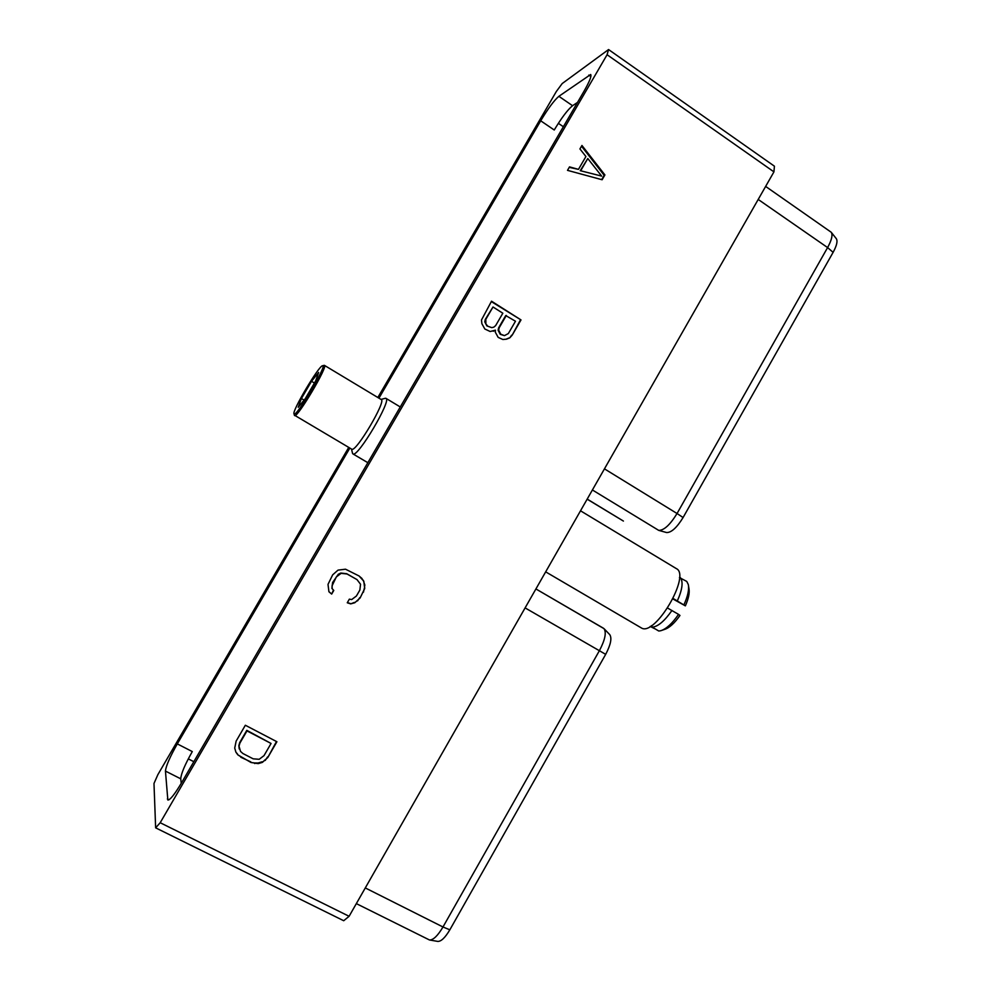<?xml version="1.0" encoding="UTF-8"?>
<svg xmlns="http://www.w3.org/2000/svg" width="991" height="991" viewBox="0 0 991 991"><rect width="100%" height="100%" fill="white"/><g stroke="black" fill="none" stroke-linecap="round" stroke-linejoin="round"><path stroke-width="1.49" d="M607.087 54.728L160.195 822.728L349.105 916.291L773.946 171.864L607.087 54.728L608.561 49.55L562.207 83.541L556.335 91.494L377.844 397.502M348.721 447.436L157.879 774.628L153.989 783.485L155.637 827.832L343.704 920.726L349.105 916.291M773.946 171.864L774.417 166.191L608.561 49.55M604.114 628.765L609.713 634.587C612.091 638.117 610.741 644.707 605.674 654.357L449.84 929.818C445.145 937.721 441.106 941.574 437.712 941.4L429.648 940.001M525.106 607.904L599.382 650.715C605.067 639.901 606.603 632.531 603.99 628.641L535.92 588.951L603.457 628.232M605.674 654.357L599.382 650.715L442.989 926.981L449.84 929.818M356.339 903.619L429.475 939.976C433.216 940.162 437.725 935.838 442.989 926.981L365.295 887.936M378.946 398.159L540.702 120.803L554.242 129.994C561.587 117.78 567.694 109.691 572.563 105.703L558.874 96.313L590.686 74.498C591.751 75.997 589.484 81.646 583.897 91.445L181.514 782.865C174.627 794.398 170.068 800.109 167.838 800.01L165.447 771.085C165.955 766.031 169.907 756.963 177.302 743.894L349.823 448.093M177.302 743.894L192.291 751.574C184.933 764.606 181.093 773.686 180.734 778.815L181.217 783.361M160.195 822.728L155.637 827.832M558.874 96.313C554.118 100.388 548.06 108.552 540.702 120.803M602.119 179.755L604.906 174.936L581.952 145.466L579.933 148.935L585.916 156.516L578.459 169.374L569.515 166.872L567.496 170.353L602.119 179.755M495.413 330.152L495.277 332.146L498.176 337.398L502.883 339.504L506.475 339.182L509.795 337.832L512.236 335.082L521.006 319.92L491.536 301.202L481.477 319.994L481.899 323.71L484.822 329L490.186 331.514L495.413 330.152L493.295 331.242M331.675 594.092L333.781 590.45L332.22 588.728L332.022 585.916L336.358 576.898L341.127 573.343L347.036 573.987L356.995 579.599L360.538 584.256L359.857 590.079L356.413 596.012L351.656 599.58L349.365 599.134L347.259 602.776L350.69 603.878L354.766 602.751L360.08 598.019L364.7 588.555L363.796 581.209L359.052 575.969L345.512 569.193L338.018 570.122L332.654 574.867L328.009 584.38L328.925 591.751L331.675 594.092L333.471 590.128L331.898 588.406L332.58 582.547L338.265 574.297L340.793 573.046L346.689 573.702L356.995 579.599M267.793 757.508L276.91 741.739L245.347 725.251L236.143 741.107L234.718 748.094L235.883 752.119L237.815 754.832L251.008 762.488L258.18 763.627L262.367 762.389L267.793 757.508L276.489 741.516M601.648 179.631L604.163 175.283L581.519 146.21M604.906 174.936L604.163 175.283M578.459 169.374L569.243 167.355M601.661 176.101L580.243 170.675L587.787 158.523L601.661 176.101L580.243 170.675M580.949 170.316L587.787 158.523M521.006 319.92L491.313 301.574M512.236 335.082L520.386 320.043M509.795 337.832L511.641 335.181M505.992 339.219L509.201 337.931M504.469 335.627L500.232 334.326L498.114 330.276L498.597 327.885L505.744 315.559L515.481 321.233L508.346 333.558L504.469 335.627L500.814 334.227L498.684 330.176L499.179 327.773L506.339 315.435M491.771 327.637L486.903 325.928L484.772 321.864L485.256 319.474L492.998 306.987L502.833 313.218L495.673 325.568L493.865 327.129L491.771 327.637L486.903 325.928M487.461 325.816L485.875 323.921L485.825 319.35L492.998 306.987M328.913 591.664L331.353 593.758M361.938 578.447L359.015 575.944M363.796 581.209L361.579 578.149M364.899 585.247L363.424 580.899M364.7 588.555L364.527 584.938M363.474 592.16L364.329 588.233M360.08 598.019L363.115 591.838M357.553 600.893L359.721 597.684M354.766 602.751L357.206 600.558M350.69 603.878L354.419 602.404M347.37 602.578L350.343 603.531M265.216 760.456L267.582 756.913M262.367 762.389L265.018 759.849M258.18 763.627L257.982 763.02L262.169 761.782M254.749 763.565L254.563 762.946L257.982 763.02M251.008 762.488L254.563 762.946M240.813 757.235L250.822 761.881M237.815 754.832L240.652 756.628M235.883 752.119L237.654 754.225M234.718 748.056L235.734 751.525M239.227 748.961L238.856 745.604L239.735 742.532L246.809 730.355L271.063 743.461L264.027 755.613L259.196 759.292L253.163 758.821L242.919 753.532L240.528 751.413L239.017 746.186L239.896 743.101L246.982 730.9L271.063 743.461M572.563 105.703L577.518 102.407M831.313 232.377L836.28 238.633C837.841 240.999 836.788 245.57 833.109 252.346L683.084 517.537C676.853 527.646 671.365 532.65 666.621 532.551L658.705 530.371C663.958 530.47 670.077 524.846 677.051 513.511L683.084 517.537M758.214 199.451L827.596 247.577C831.734 239.983 832.935 234.879 831.214 232.253L765.647 186.419M833.109 252.346L827.596 247.577L677.051 513.511L604.46 468.854M587.155 499.179L623.413 521.068L587.205 499.092M580.515 510.799L676.32 568.599C691.198 575.164 655.162 636.656 641.487 628.009L545.682 571.857M367.847 462.698L353.093 454.002C358.011 457.297 392.027 399.745 385.982 398.357L384.942 398.394M352.932 453.928L352.462 452.998M294.575 415.588L294.686 415.625C297.672 417.632 328.393 365.753 324.429 365.369L381.238 399.546C386.54 400.76 356.24 452.069 351.867 449.257L294.377 415.142M322.682 365.729C327.501 364.453 297.263 415.861 294.265 414.015L294.042 413.866C291.54 411.674 319.028 365.307 322.595 365.729L324.28 365.332M298.217 407.289L305.29 398.63L315.634 380.99L318.656 372.443L311.508 381.287L301.413 398.506L298.217 407.289M301.413 398.506L304.088 400.091M311.508 381.287L314.444 383.034M673.137 598.49L685.363 605.86L672.901 598.96M688.522 585.991L688.943 588.505C689.773 592.791 688.584 598.564 685.363 605.86M683.951 604.758C687.816 596.26 689.253 589.534 688.299 584.566L686.763 581.432L679.454 577.567M677.373 600.831C682.415 589.459 683.381 581.692 680.297 577.542M655.547 629.112L650.17 626.448M662.199 630.239L664.614 629.396C669.433 627.823 674.549 623.166 679.962 615.461L678.538 614.383C672.319 623.426 666.423 628.864 660.836 630.71L658.792 631.019L652.276 627.192L651.471 625.655M678.538 614.383L667.649 608.09M652.276 627.192C658.086 626.547 664.639 620.973 671.948 610.468M168.99 799.787L167.368 798.969M180.734 778.815L165.447 771.085M188.278 758.871L193.827 761.695M558.354 123.318L563.371 126.724M590.884 76.53L588.803 75.093M592.407 489.975L658.705 530.371L666.621 532.551M400.277 406.967L385.982 398.357M351.483 449.059L352.598 453.531M381.015 399.41L385.474 398.258M294.042 413.866L294.463 415.464"/></g></svg>
